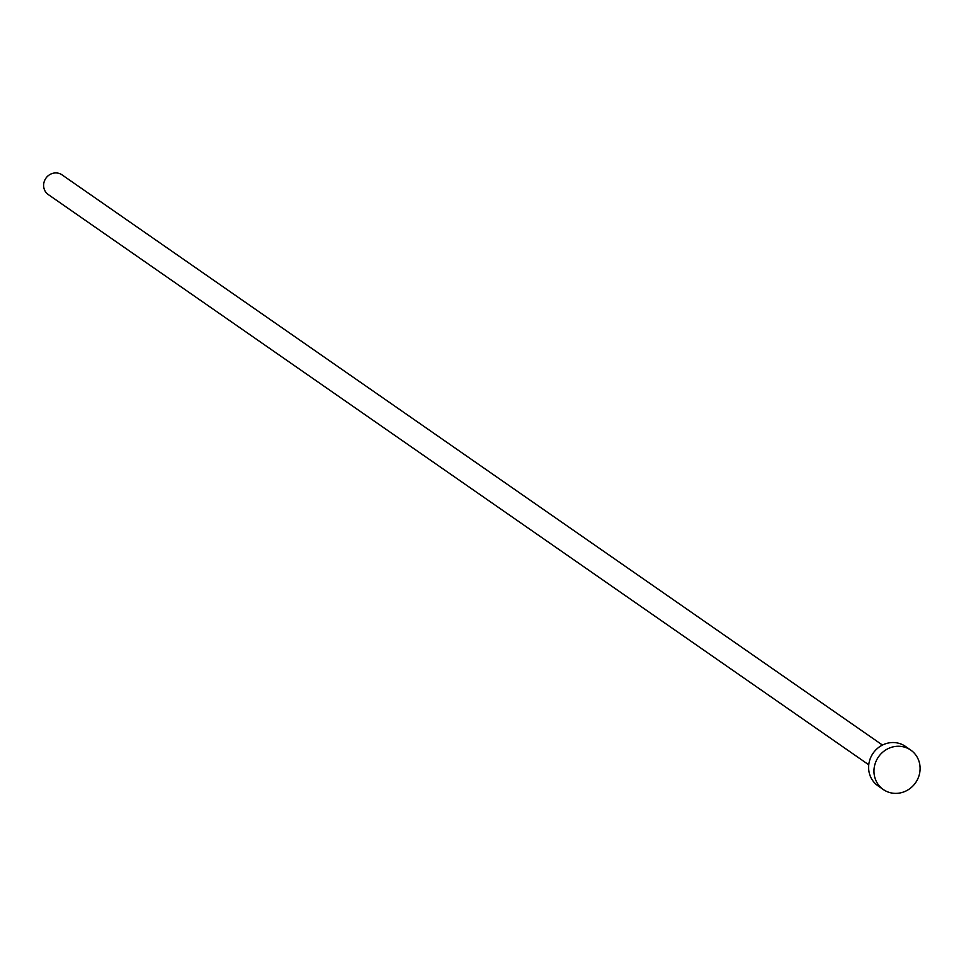 <?xml version="1.0" encoding="UTF-8"?>
<svg xmlns="http://www.w3.org/2000/svg" width="966" height="966" viewBox="0 0 966 966"><rect width="100%" height="100%" fill="white"/><g stroke="black" fill="none" stroke-linecap="round" stroke-linejoin="round"><path stroke-width="1.45" d="M868.76 764.794L48.3 194.577A12.015 11.302 -55.2 0 1 44.822 180.074A12.015 11.302 -55.2 0 1 58.407 173.228A12.015 11.302 -55.2 0 1 62.005 174.846L882.465 745.064M883.322 789.536L877.985 785.829A24.017 22.604 -55.2 0 1 871.018 756.837A24.017 22.604 -55.2 0 1 898.187 743.144A24.017 22.604 -55.2 0 1 905.396 746.368L910.745 750.087A24.017 22.604 -55.2 0 1 917.7 779.067A24.017 22.604 -55.2 0 1 890.543 792.772A24.017 22.604 -55.2 0 1 883.322 789.536A24.017 22.604 -55.2 0 1 876.367 760.556A24.017 22.604 -55.2 0 1 903.524 746.863A24.017 22.604 -55.2 0 1 910.745 750.087"/></g></svg>
